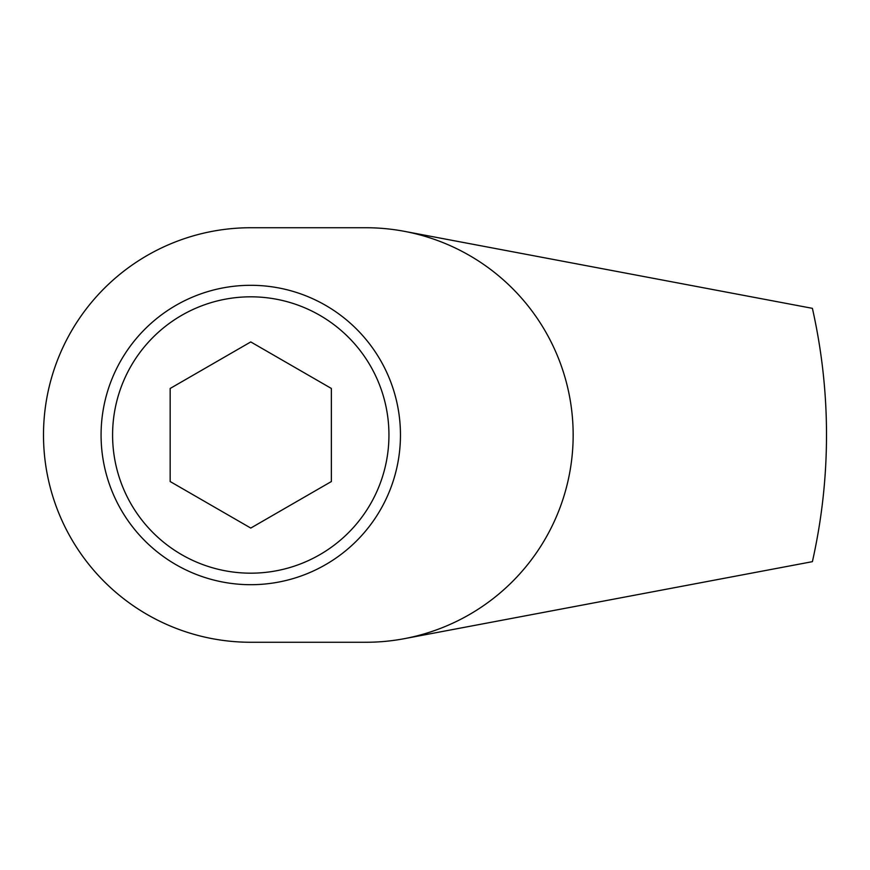 <?xml version="1.0" encoding="UTF-8"?>
<svg xmlns="http://www.w3.org/2000/svg" width="870" height="870" viewBox="0 0 870 870"><rect width="100%" height="100%" fill="white"/><g stroke="black" fill="none" stroke-linecap="round" stroke-linejoin="round"><path stroke-width="1.3" d="M101.072 435A149.694 149.694 0 0 0 250.767 584.694A149.694 149.694 0 0 0 400.461 435A149.694 149.694 0 0 0 250.767 285.306A149.694 149.694 0 0 0 101.072 435M404.354 231.333A207.267 207.267 0 0 0 365.911 227.733L250.767 227.733A207.267 207.267 0 0 0 43.5 435A207.267 207.267 0 0 0 250.767 642.267L365.911 642.267A207.267 207.267 0 0 0 404.354 638.667L812.395 561.661C821.813 519.673 826.511 477.456 826.5 435C826.533 392.522 821.824 350.305 812.395 308.339L404.354 231.333A207.267 207.267 0 0 1 404.354 638.667M388.944 435A138.178 138.178 0 0 0 250.767 296.822A138.178 138.178 0 0 0 112.589 435A138.178 138.178 0 0 0 250.767 573.178A138.178 138.178 0 0 0 388.944 435M250.767 341.932L331.372 388.466L331.372 481.534L250.767 528.068L170.161 481.534L170.161 388.466L250.767 341.932"/></g></svg>
